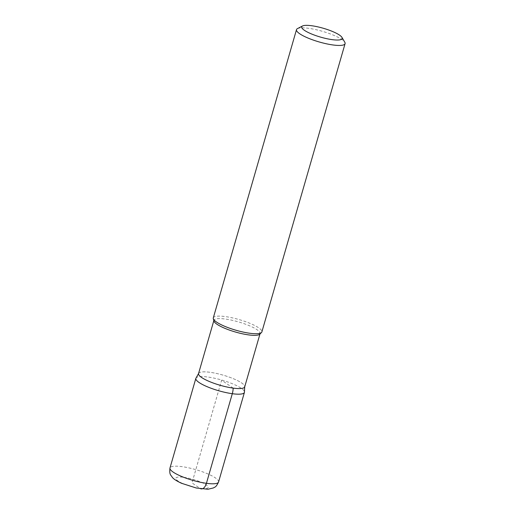 <?xml version="1.0" encoding="UTF-8"?>
<svg xmlns="http://www.w3.org/2000/svg" width="515" height="515" viewBox="0 0 515 515"><rect width="100%" height="100%" fill="white"/><g stroke="black" fill="none" stroke-linecap="round" stroke-linejoin="round"><path stroke-width="0.39" stroke-dasharray="2.58 1.93" d="M213.294 317.909A25.28 5.556 -163.9 0 1 239.127 319.583A25.28 5.556 -163.9 0 1 261.871 331.937M297.477 28.602A25.28 5.556 -163.9 0 1 308.639 28.312A25.28 5.556 -163.9 0 1 344.805 42.269M198.552 373.549A24.018 5.279 -163.9 0 1 223.092 375.139A24.018 5.279 -163.9 0 1 244.702 386.868M213.925 321.032A24.018 5.279 -163.9 0 1 213.918 320.317A24.018 5.279 -163.9 0 1 238.458 321.901A24.018 5.279 -163.9 0 1 260.069 333.636A24.018 5.279 -163.9 0 1 259.682 334.241M198.629 373.278L198.848 373.034A24.018 5.279 -163.9 0 1 210.075 372.3A24.018 5.279 -163.9 0 1 244.722 386.276L244.78 386.604M233.179 388.123L221.63 380.212L191.992 482.89L200.097 488.439M218.56 482.001A25.28 5.556 16.1 0 0 207.107 473.594A25.28 5.556 16.1 0 0 182.11 466.661A25.28 5.556 16.1 0 0 169.982 467.981M195.848 378.364A25.28 5.556 -163.9 0 1 207.976 377.044A25.28 5.556 -163.9 0 1 232.973 383.984A25.28 5.556 -163.9 0 1 244.425 392.385M183.887 477.334A16.853 3.708 -163.9 0 1 208.215 487.325A16.853 3.708 -163.9 0 1 183.868 483.997A16.853 3.708 -163.9 0 1 183.887 477.334M213.822 320.645L213.918 320.317M259.972 333.965L260.069 333.636"/><path stroke-width="0.77" d="M341.941 37.376L344.805 42.262A25.28 5.556 -163.9 0 1 345.082 43.646L261.871 331.937A25.28 5.556 -163.9 0 1 261.466 332.568A25.28 5.556 -163.9 0 1 249.743 333.25A25.28 5.556 -163.9 0 1 213.3 318.669A25.28 5.556 -163.9 0 1 213.294 317.909L296.505 29.625A25.28 5.556 -163.9 0 1 297.477 28.602L302.505 25.995A21.07 4.629 16.1 0 0 309.354 33.018A21.07 4.629 16.1 0 0 332.066 39.629A21.07 4.629 16.1 0 0 341.941 37.376A21.07 4.629 16.1 0 0 311.8 25.75A21.07 4.629 16.1 0 0 302.505 25.995M345.082 43.646A25.28 5.556 -163.9 0 1 332.954 44.966A25.28 5.556 -163.9 0 1 307.957 38.033A25.28 5.556 -163.9 0 1 296.505 29.625M260.069 333.636L244.702 386.868A24.018 5.279 -163.9 0 1 233.179 388.123A24.018 5.279 -163.9 0 1 209.431 381.531A24.018 5.279 -163.9 0 1 198.552 373.549L213.918 320.317M261.466 332.568L259.682 334.241A24.018 5.279 -163.9 0 1 248.545 334.885A24.018 5.279 -163.9 0 1 213.925 321.032L213.3 318.669M200.097 488.439A8.427 4.551 -82.2 0 0 206.431 483.315A25.28 5.556 16.1 0 0 218.56 482.001L244.425 392.385L244.722 386.276A24.018 5.279 -163.9 0 1 220.163 385.284A24.018 5.279 -163.9 0 1 198.848 373.034L195.848 378.364A25.28 5.556 -163.9 0 0 207.3 386.765A25.28 5.556 -163.9 0 0 232.297 393.705A12.643 6.824 -82.2 0 0 233.179 388.123M218.56 482.001C215.746 487.969 214.749 486.81 213.532 487.905L207.976 489.25L196.209 487.988L181.46 483.257C176.407 480.888 173.298 478.834 172.132 477.102C171.109 474.92 169.152 475.39 169.982 467.981A25.28 5.556 16.1 0 0 181.434 476.381A25.28 5.556 16.1 0 0 206.431 483.315L232.297 393.705A25.28 5.556 -163.9 0 0 244.425 392.385M169.982 467.981L195.848 378.364"/></g></svg>
